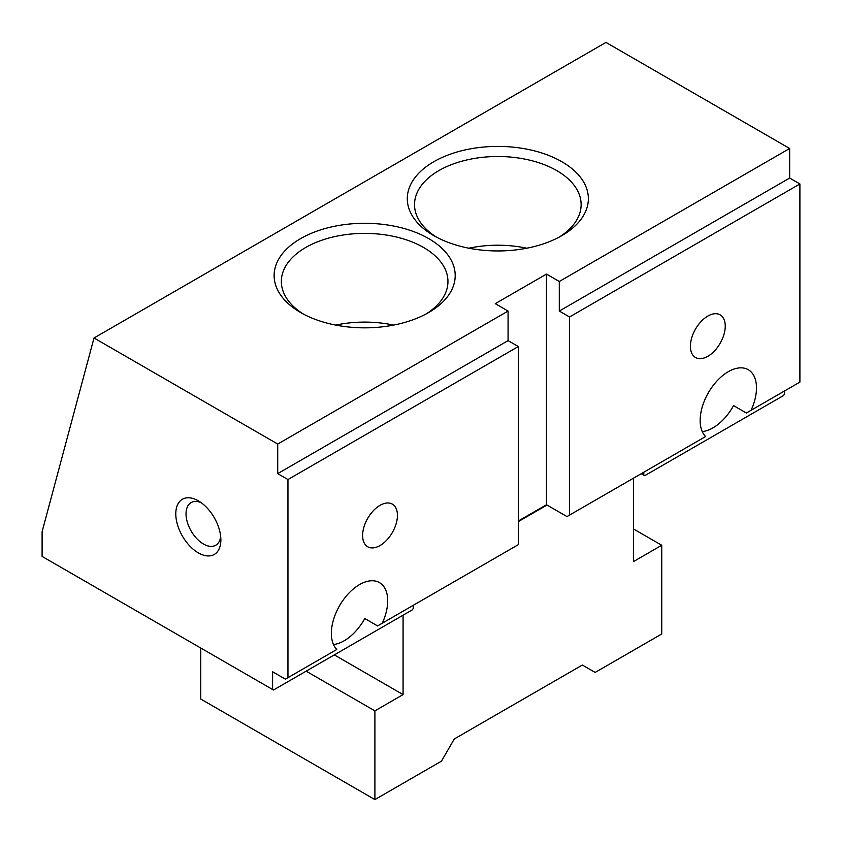 <?xml version="1.0" encoding="UTF-8"?>
<svg xmlns="http://www.w3.org/2000/svg" width="842" height="842" viewBox="0 0 842 842"><rect width="100%" height="100%" fill="white"/><g stroke="black" fill="none" stroke-linecap="round" stroke-linejoin="round"><path stroke-width="1.26" d="M702.26 431.599A39.837 22.997 120 0 0 712.953 427.862A39.837 22.997 120 0 0 733.561 405.612L746.37 413.012L799.9 382.1L799.9 183.966L569.539 316.971L569.539 515.093L705.596 436.545A39.837 22.997 -60 0 1 709.985 390.099A39.837 22.997 -60 0 1 748.243 369.701A39.837 22.997 -60 0 1 751.043 410.307M707.827 356.303A24.628 14.219 -60 0 1 695.513 357.513A24.628 14.219 -60 0 1 695.513 329.075A24.628 14.219 -60 0 1 720.142 314.855A24.628 14.219 -60 0 1 723.92 334.6A24.628 14.219 -60 0 1 707.827 356.303M198.323 552.878A31.87 18.398 60 0 1 175.789 513.841A31.87 18.398 60 0 1 198.323 500.832A31.87 18.398 60 0 1 220.857 539.859A31.87 18.398 60 0 1 198.323 552.878M287.953 479.54L277.713 473.625L277.713 444.05L94.009 337.989L42.1 531.702L42.1 556.425L272.587 689.493L272.587 671.758L285.396 679.147L336.811 649.466A39.837 22.997 -60 0 1 341.199 603.009A39.837 22.997 -60 0 1 379.458 582.622A39.837 22.997 -60 0 1 382.257 623.217L518.314 544.669L518.314 346.536L287.953 479.54L287.953 677.673M380.026 545.553A24.628 14.219 -60 0 1 367.712 546.774A24.628 14.219 -60 0 1 367.712 518.335A24.628 14.219 -60 0 1 392.34 504.116A24.628 14.219 -60 0 1 396.108 523.85A24.628 14.219 -60 0 1 380.026 545.553M799.9 183.966L789.659 178.051L789.659 148.487L605.945 42.416L94.009 337.989M641.246 473.699L644.698 475.698L783.639 395.477L784.534 393.93L784.534 390.972M413.317 605.293L413.317 608.25L412.422 609.797L273.482 690.019L272.587 689.493M333.474 644.519A39.837 22.997 120 0 0 344.168 640.783A39.837 22.997 120 0 0 364.775 618.533L377.584 625.922L382.257 623.217M220.688 536.617A24.628 14.219 60 0 1 215.752 545.227A24.628 14.219 60 0 1 203.448 544.006A24.628 14.219 60 0 1 187.356 522.303A24.628 14.219 60 0 1 191.134 502.569A24.628 14.219 60 0 1 201.049 502.59M569.539 515.093L566.982 516.578L546.49 504.747L546.49 274.092L495.264 303.657L508.073 311.056L277.713 444.05M526.776 248.211A83.305 48.089 0 0 0 468.889 248.211M559.193 237.118A83.305 48.089 0 0 0 581.127 204.595A83.305 48.089 0 0 0 556.73 170.589A83.305 48.089 0 0 0 465.952 160.159A83.305 48.089 0 0 0 414.527 204.595A83.305 48.089 0 0 0 436.472 237.118M643.804 472.225L643.804 475.172M393.603 325.096A83.305 48.089 0 0 0 335.716 325.096M426.02 314.003A83.305 48.089 0 0 0 447.955 281.481A83.305 48.089 0 0 0 423.558 247.474A83.305 48.089 0 0 0 332.779 237.044A83.305 48.089 0 0 0 281.354 281.481A83.305 48.089 0 0 0 303.299 314.003M518.314 346.536L508.073 340.621L508.073 311.056M546.49 504.747L518.314 521.009M789.659 148.487L559.298 281.481L559.298 311.056L569.539 316.971M559.298 281.481L546.49 274.092M561.856 161.717A90.547 52.278 0 0 0 433.809 161.717A90.547 52.278 0 0 0 433.809 235.644A90.547 52.278 0 0 0 561.856 235.644A90.547 52.278 0 0 0 561.856 161.717M428.683 238.602A90.547 52.278 0 0 0 300.636 238.602A90.547 52.278 0 0 0 300.636 312.529A90.547 52.278 0 0 0 428.683 312.529A90.547 52.278 0 0 0 428.683 238.602M508.073 340.621L277.713 473.625M789.659 178.051L559.298 311.056M403.076 615.197L403.076 694.597L374.9 710.869L374.9 799.584L441.492 761.136L454.291 738.96L582.348 665.033L595.147 672.421L661.738 633.984L661.738 545.258L633.563 528.997M518.314 521.608L547.005 505.042M403.076 694.597L334.306 654.897M374.9 710.869L306.141 671.169M661.738 545.258L633.563 561.53L633.563 478.13M374.9 799.584L200.754 699.039L200.754 648.024"/></g></svg>
